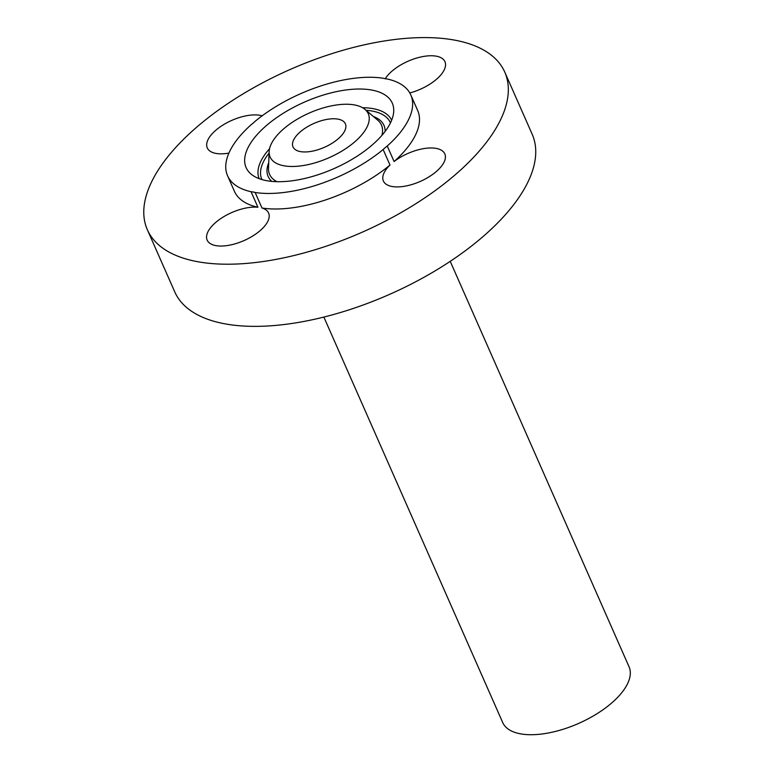 <?xml version="1.0" encoding="UTF-8"?>
<svg xmlns="http://www.w3.org/2000/svg" width="773" height="773" viewBox="0 0 773 773"><rect width="100%" height="100%" fill="white"/><g stroke="black" fill="none" stroke-linecap="round" stroke-linejoin="round"><path stroke-width="1.16" d="M409.796 92.934A33.568 15.296 -23.8 0 0 444.939 61.676A33.568 15.296 -23.8 0 0 444.291 60.516A33.568 15.296 -23.8 0 0 415.874 58.304A33.568 15.296 -23.8 0 0 385.244 78.72M151.179 182.747A195.318 88.982 -23.8 0 0 147.343 229.726A195.318 88.982 -23.8 0 0 318.051 248.838A195.318 88.982 -23.8 0 0 500.923 119.052A195.318 88.982 -23.8 0 0 504.759 72.082A195.318 88.982 -23.8 0 0 334.052 52.96A195.318 88.982 -23.8 0 0 151.179 182.747M227.571 175.771L234.422 191.308A100.142 45.617 -23.8 0 0 257.911 207.251A33.568 15.296 -23.8 0 0 221.832 217.889A33.568 15.296 -23.8 0 0 207.164 240.123A33.568 15.296 -23.8 0 0 207.811 241.282A33.568 15.296 -23.8 0 0 245.37 239.968A33.568 15.296 -23.8 0 0 268.598 213.029A33.568 15.296 -23.8 0 0 267.951 211.87A33.568 15.296 -23.8 0 0 261.989 208.014A100.142 45.617 -23.8 0 0 390.007 165.055A33.568 15.296 -23.8 0 0 383.379 180.988A33.568 15.296 -23.8 0 0 422.899 180.206A33.568 15.296 -23.8 0 0 444.813 153.885A33.568 15.296 -23.8 0 0 405.303 154.668A33.568 15.296 -23.8 0 0 394.095 161.538A100.142 45.617 -23.8 0 0 415.71 134.57A100.142 45.617 -23.8 0 0 417.671 110.491L410.821 94.953A100.142 45.617 -23.8 0 0 387.331 79.02A33.568 15.296 -23.8 0 1 383.253 78.247A100.142 45.617 -23.8 0 0 255.235 121.216A33.568 15.296 -23.8 0 1 251.148 124.724A100.142 45.617 -23.8 0 0 229.542 151.692A100.142 45.617 -23.8 0 0 227.571 175.771A100.142 45.617 -23.8 0 0 251.061 191.714A33.568 15.296 -23.8 0 1 255.138 192.477A100.142 45.617 -23.8 0 0 383.157 149.518A33.568 15.296 -23.8 0 1 387.244 146.01A100.142 45.617 -23.8 0 0 408.859 119.032A100.142 45.617 -23.8 0 0 410.821 94.953M262.153 115.815A33.568 15.296 -23.8 0 0 229.204 121.593A33.568 15.296 -23.8 0 0 207.28 147.914A33.568 15.296 -23.8 0 0 228.895 153.102M147.343 229.726L174.746 291.865A195.318 88.982 -23.8 0 0 345.463 310.988A195.318 88.982 -23.8 0 0 528.336 181.201A195.318 88.982 -23.8 0 0 532.172 134.222L504.759 72.082M390.723 122.337A79.88 36.389 -23.8 0 0 393.728 111.128A79.88 36.389 -23.8 0 0 330.583 93.002A79.88 36.389 -23.8 0 0 247.679 148.387A79.88 36.389 -23.8 0 0 251.041 174.06A79.88 36.389 -23.8 0 0 324.08 172.63A79.88 36.389 -23.8 0 0 390.723 122.337M271.178 144.107A53.637 24.436 -23.8 0 0 269.149 151.634A53.637 24.436 -23.8 0 0 311.548 163.808A53.637 24.436 -23.8 0 0 367.223 126.617A53.637 24.436 -23.8 0 0 364.962 109.38A53.637 24.436 -23.8 0 0 315.915 110.336A53.637 24.436 -23.8 0 0 271.178 144.107M344.816 130.695A28.611 13.035 -23.8 0 0 345.376 123.815A28.611 13.035 -23.8 0 0 320.37 121.013A28.611 13.035 -23.8 0 0 293.585 140.029A28.611 13.035 -23.8 0 0 293.015 146.909A28.611 13.035 -23.8 0 0 318.022 149.711A28.611 13.035 -23.8 0 0 344.816 130.695M323.868 317.065L502.701 722.533A69.048 31.451 -23.8 0 0 563.053 729.287A69.048 31.451 -23.8 0 0 627.705 683.409A69.048 31.451 -23.8 0 0 629.058 666.799L450.224 261.332M257.911 207.251L251.061 191.714M390.007 165.055L383.157 149.518M261.989 208.014L255.138 192.477M394.095 161.538L387.244 146.01M269.535 148.764A72.401 32.978 -23.8 0 0 260.714 161.528A72.401 32.978 -23.8 0 0 259.168 178.65M269.091 153.083A70.217 31.993 -23.8 0 0 263.178 162.349A70.217 31.993 -23.8 0 0 261.95 179.578M390.442 122.907A70.217 31.993 -23.8 0 0 366.064 110.307M385.118 131.429A63.299 28.833 -23.8 0 0 373.427 116.53M268.724 162.707A63.299 28.833 -23.8 0 0 271.835 181.394M269.149 151.634L268.502 168.272A61.125 27.847 -23.8 0 0 276.956 181.684M381.891 135.401A61.125 27.847 -23.8 0 0 377.678 120.115L364.962 109.38M391.64 120.221A72.401 32.978 -23.8 0 0 362.576 107.727"/></g></svg>
